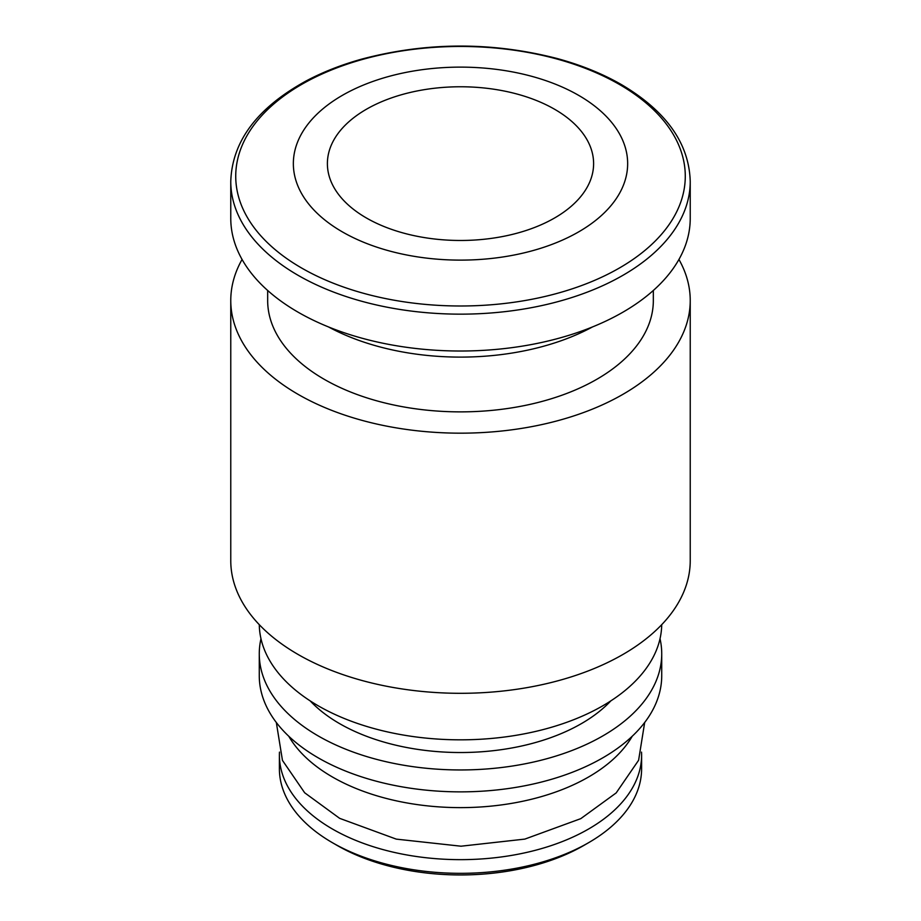 <?xml version="1.0" encoding="UTF-8"?>
<svg xmlns="http://www.w3.org/2000/svg" width="921" height="921" viewBox="0 0 921 921"><rect width="100%" height="100%" fill="white"/><g stroke="black" fill="none" stroke-linecap="round" stroke-linejoin="round"><path stroke-width="1.38" d="M578.687 95.381A167.15 96.498 180 0 1 503.764 256.832A167.15 96.498 180 0 1 299.049 138.645A167.15 96.498 180 0 1 578.687 95.381M554.626 109.277A133.108 76.846 180 0 1 593.608 163.627A133.108 76.846 180 0 1 460.5 240.473A133.108 76.846 180 0 1 327.392 163.627A133.108 76.846 180 0 1 409.557 92.618A133.108 76.846 180 0 1 554.626 109.277M641.523 752.112A181.103 104.557 180 0 1 641.603 755.093L641.603 768.793A181.103 104.557 180 0 1 588.554 842.715L583.822 845.455A174.391 100.688 180 0 1 337.178 845.455L332.446 842.715A181.103 104.557 180 0 1 279.397 768.793L279.397 755.093A181.103 104.557 180 0 1 279.477 752.112M588.554 842.715A181.103 104.557 180 0 1 332.446 842.715M641.603 755.093A181.103 104.557 180 0 1 460.5 859.65A181.103 104.557 180 0 1 279.397 755.093M632.267 736.201A181.103 104.557 180 0 1 460.5 807.625A181.103 104.557 180 0 1 288.734 736.201M660.023 638.713A201.227 116.173 180 0 1 661.727 653.783L661.727 675.692A201.227 116.173 180 0 1 460.5 791.864A201.227 116.173 180 0 1 259.273 675.692L259.273 653.783A201.227 116.173 180 0 1 260.977 638.713M661.727 653.783A201.227 116.173 180 0 1 460.5 769.956A201.227 116.173 180 0 1 259.273 653.783M610.819 700.893A171.041 98.754 180 0 1 460.5 752.526A171.041 98.754 180 0 1 310.181 700.893M661.715 624.68A201.227 116.173 180 0 1 460.5 739.828A201.227 116.173 180 0 1 259.285 624.68M678.938 259.457A229.732 132.636 180 0 1 690.232 300.534L690.232 560.682A229.732 132.636 180 0 1 460.5 693.306A229.732 132.636 180 0 1 230.768 560.682L230.768 300.534A229.732 132.636 180 0 1 242.062 259.457M690.232 300.534A229.732 132.636 180 0 1 460.5 433.169A229.732 132.636 180 0 1 230.768 300.534M653.334 290.472L653.334 300.534A192.834 111.337 180 0 1 460.5 411.871A192.834 111.337 180 0 1 267.666 300.534L267.666 290.472M592.456 326.955A192.834 111.337 180 0 1 328.544 326.955M690.232 218.392A229.732 132.636 180 0 1 460.5 351.016A229.732 132.636 180 0 1 230.768 218.392L230.768 181.518A229.732 132.636 180 0 0 460.5 314.153A229.732 132.636 180 0 0 690.232 181.518L690.232 218.392M619.43 84.467A224.759 129.757 180 0 1 518.673 301.57A224.759 129.757 180 0 1 243.397 142.64A224.759 129.757 180 0 1 619.43 84.467M690.232 181.518C689.15 143.434 666.263 111.153 621.548 84.663C602.645 73.772 581.186 65.069 557.17 58.518C491.756 41.71 426.515 41.929 361.446 59.186C341.173 64.861 322.718 72.126 306.083 80.979C257.166 107.838 232.069 141.35 230.768 181.518M276.323 722.478L282.459 760.401L304.667 792.774L339.653 818.343L396.283 839.123L461.018 846.203L524.843 839.1L580.771 818.654L616.184 792.912L638.61 760.251L644.677 722.478"/></g></svg>
